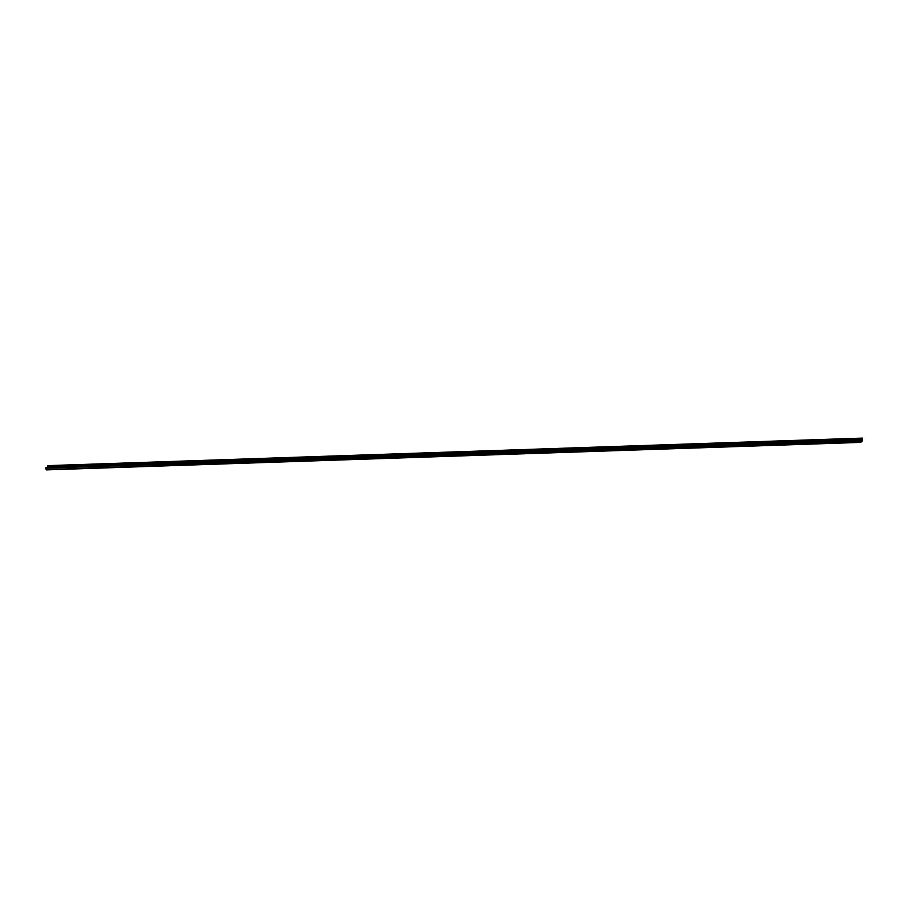 <?xml version="1.0" encoding="UTF-8"?>
<svg xmlns="http://www.w3.org/2000/svg" width="908" height="908" viewBox="0 0 908 908"><rect width="100%" height="100%" fill="white"/><g stroke="black" fill="none" stroke-linecap="round" stroke-linejoin="round"><path stroke-width="1.36" d="M854.859 441.663L854.031 441.685L854.859 441.663M854.905 441.606L854.087 441.64L854.905 441.606M855.711 441.629L856.539 441.606L855.711 441.629M855.767 441.583L856.596 441.549L855.767 441.583M848.753 441.288L848.515 442.321L849.173 442.468L848.39 442.491L848.594 441.288M860.863 442.344L46.353 469.89L45.933 468.562M849.684 441.254L849.457 442.298L850.104 442.4L849.332 442.457L849.525 441.254M851 442.06L851.693 442.207L851.159 441.197M851.693 442.207L851.398 441.084M851.579 441.186L851.398 442.366M851.863 442.241L852.101 441.333M855.154 441.992L855.018 441.311L855.699 441.924M852.26 441.322L852.419 442.355L852.022 441.436M854.167 442.23L860.727 442.048L860.001 440.641L860.932 441.935L862.305 440.55L862.521 438.11L862.384 440.97L860.727 442.048M46.126 469.561L848.39 442.468L848.64 441.197M45.899 467.858L860.001 440.641M862.521 438.11L47.92 465.622L47.693 467.745M45.4 468.153L860.08 441.061M852.306 442.355L854.235 442.219M851.5 441.821L851.443 441.231M850.24 442.094L850.524 441.526M849.309 442.332L849.593 441.504M850.104 442.378L849.377 442.412M849.32 442.434L848.435 442.434M45.695 467.858L860.296 440.346M860.636 440.607L862.305 440.55M860.602 440.494L862.328 440.437M47.5 466.791L862.089 439.279M47.625 465.918L862.225 438.405M46.353 469.89L860.943 442.378M45.797 467.813L860.387 440.301"/></g></svg>
